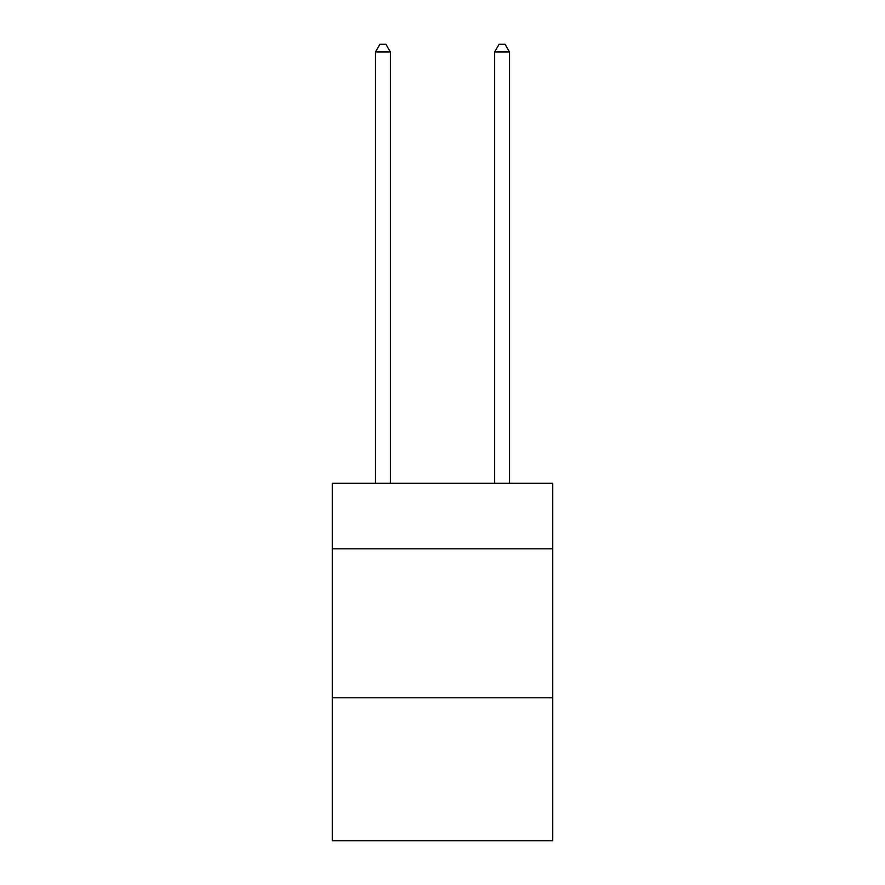 <?xml version="1.0" encoding="UTF-8"?>
<svg xmlns="http://www.w3.org/2000/svg" width="885" height="885" viewBox="0 0 885 885"><rect width="100%" height="100%" fill="white"/><g stroke="black" fill="none" stroke-linecap="round" stroke-linejoin="round"><path stroke-width="1.33" d="M552.716 548.844L552.716 483.31L332.284 483.31L332.284 548.844L552.716 548.844L552.716 840.75L332.284 840.75L332.284 548.844M552.716 697.778L332.284 697.778M390.373 483.31L390.373 51.994L375.483 51.994L375.483 483.31M375.483 51.994L379.953 44.25L385.904 44.25L390.373 51.994M509.517 483.31L509.517 51.994L494.626 51.994L494.626 483.31M494.626 51.994L499.096 44.25L505.047 44.25L509.517 51.994"/></g></svg>
